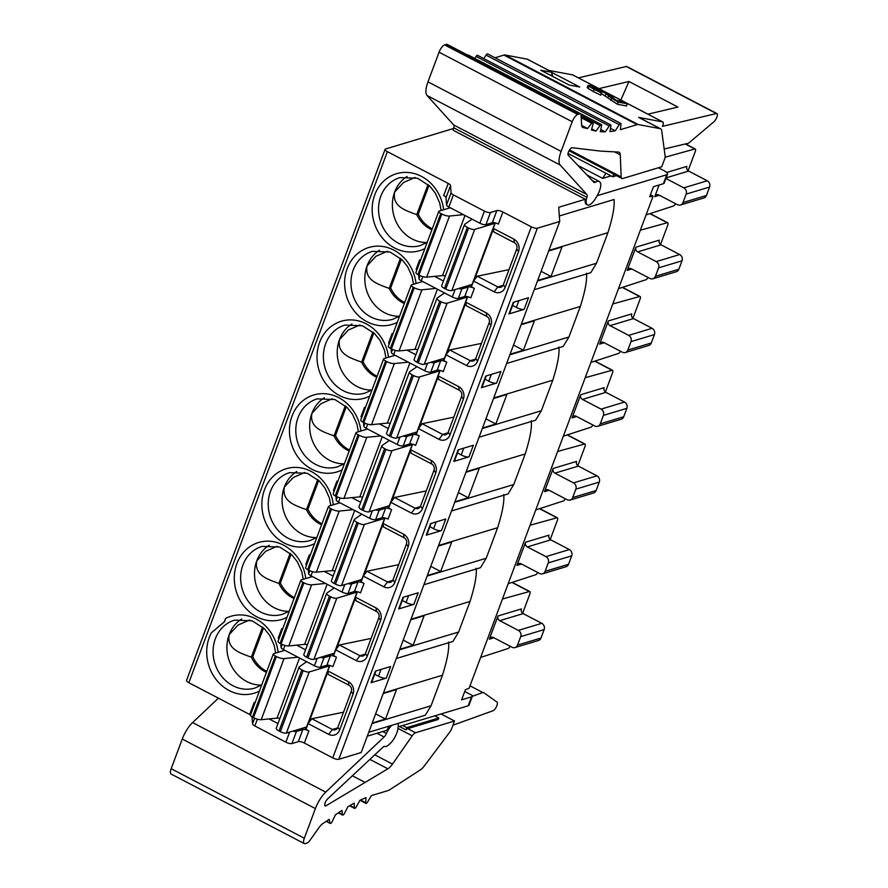 <?xml version="1.0" encoding="UTF-8"?>
<svg xmlns="http://www.w3.org/2000/svg" width="888" height="888" viewBox="0 0 888 888"><rect width="100%" height="100%" fill="white"/><g stroke="black" fill="none" stroke-linecap="round" stroke-linejoin="round"><path stroke-width="1.33" d="M298.002 657.198L284.06 658.585A6.482 1.998 -159.5 0 1 276.357 656.554L275.347 656.021A4.218 1.299 -159.5 0 1 273.293 653.979L250.449 715.095A4.218 1.299 20.5 0 0 252.492 717.138L253.502 717.671A6.482 1.998 20.5 0 0 261.205 719.702L277.056 718.126A4.729 1.454 -159.5 0 1 279.875 718.503M273.293 653.979A4.218 1.299 -159.5 0 1 273.759 653.635L284.804 650.305M306.649 661.715L299.334 666.799A5.717 1.754 -159.5 0 0 299.089 667.099A5.717 1.754 -159.5 0 0 301.876 669.885L303.185 670.562A4.729 1.454 -159.5 0 0 309.224 671.972L329.47 665.867L328.138 665.179M299.089 667.099L276.246 728.216A5.717 1.754 20.5 0 0 279.021 730.99L280.331 731.679A4.729 1.454 20.5 0 0 286.38 733.077L306.626 726.983L329.47 665.867M308.813 722.677L327.916 671.594M304.329 727.672L306.216 728.66M282.617 629.048L281.774 628.615L278.233 638.095A4.729 1.454 -159.5 0 1 279.054 638.572M280.808 643.767L281.074 647.474A4.729 1.454 20.5 0 0 283.405 649.572L314.43 665.778A4.729 1.454 20.5 0 0 320.479 667.177L326.873 665.256A4.729 1.454 -159.5 0 1 332.911 666.655L336.463 657.176A4.729 1.454 20.5 0 0 330.414 655.766L324.02 657.697A4.729 1.454 -159.5 0 1 320.557 657.331M329.848 665.478L327.816 670.917L348.374 681.651A9.457 8.347 -106.8 0 1 353.047 694.172L339.66 730.003A9.457 8.347 -106.8 0 1 328.671 734.343L308.114 723.598L305.949 729.392L308.88 730.935A4.729 1.454 20.5 0 0 302.841 729.525L296.448 731.457A4.729 1.454 -159.5 0 1 292.985 731.09M269.086 718.914L277.977 723.565M255.023 702.841A4.729 1.454 20.5 0 0 254.201 702.375L255.045 702.808M328.671 734.343L332.378 729.481L311.821 718.747L343.523 712.187M327.816 670.917L328.371 674.492L348.929 685.225L348.374 681.651M508.991 269.641L477.278 276.201L473.57 281.052L471.406 286.857L474.347 288.389A4.729 1.454 20.5 0 0 468.298 286.979L461.904 288.911A4.729 1.454 -159.5 0 1 458.441 288.545M473.57 281.052L494.128 291.797A9.457 8.347 -106.8 0 0 505.117 287.457L518.514 251.637A9.457 8.347 -106.8 0 0 513.83 239.116L493.273 228.371L495.304 222.932M586.846 204.362A11.822 4.218 -62.4 0 1 586.879 197.347A4.729 1.687 117.6 0 0 586.901 194.55L560.184 165.035A18.914 6.738 -62.4 0 1 561.116 151.393L572.205 121.745A7.093 2.531 -62.4 0 1 577.766 114.452L579.476 113.942A7.093 2.531 -62.4 0 1 580.386 113.975A7.093 2.531 -62.4 0 1 581.074 115.462L581.629 124.964A11.822 4.218 117.6 0 0 582.761 127.439A11.822 4.218 117.6 0 0 583.161 127.583L587.534 128.527L591.719 123.221A2.364 0.844 -62.4 0 1 592.962 122.455A2.364 0.844 -62.4 0 1 593.095 123.732L591.475 129.992L595.948 131.102L600.077 125.474A2.364 0.844 -62.4 0 1 601.42 124.564A2.364 0.844 -62.4 0 1 601.587 125.674L600.299 131.702L605.205 131.868L609.257 125.952A2.364 0.844 -62.4 0 1 610.711 124.886A2.364 0.844 -62.4 0 1 610.911 125.852L609.956 131.591L615.273 130.825L619.214 124.653A2.364 0.844 -62.4 0 1 620.768 123.432A2.364 0.844 -62.4 0 1 620.99 124.253L620.368 129.67L637.107 124.631A11.822 4.218 -62.4 0 1 638.206 124.542L660.206 128.66A11.822 4.218 -62.4 0 1 660.639 128.816A11.822 4.218 -62.4 0 1 661.738 130.814L665.145 156.244A4.729 1.687 -62.4 0 1 664.657 158.985L661.738 166.766L622.777 178.51A7.093 2.531 -62.4 0 1 621.855 178.466A7.093 2.531 -62.4 0 1 621.167 176.912L620.279 154.856A11.822 4.218 117.6 0 0 619.125 152.259A11.822 4.218 117.6 0 0 618.459 152.081L600.554 151.104L572.116 147.719A4.251 1.521 117.6 0 0 571.772 147.752A4.251 1.521 117.6 0 0 568.797 151.249A4.251 1.521 117.6 0 0 568.231 155.211L594.105 182.54L595.637 182.273A11.822 4.218 -62.4 0 1 599.023 181.307A11.822 4.218 -62.4 0 1 599.444 181.629L600.044 182.262A11.822 4.218 -62.4 0 1 597.202 195.638L596.026 197.68A11.822 4.218 -62.4 0 1 587.512 204.939A11.822 4.218 -62.4 0 1 587.101 204.629L585.869 203.84A11.822 4.218 117.6 0 1 585.314 199.267L558.707 207.281L559.718 221.489L537.34 228.227A4.729 1.454 -159.5 0 1 531.302 226.829L502.908 211.999A4.729 1.454 20.5 0 0 496.858 210.589L490.465 212.521A4.729 1.454 -159.5 0 1 484.415 211.111L453.391 194.905A4.729 1.454 -159.5 0 1 451.071 192.818L450.549 185.525A4.729 1.454 20.5 0 0 448.218 183.439L387.39 151.659A4.729 1.454 -159.5 0 1 385.092 149.362A4.729 1.454 -159.5 0 1 385.603 148.973L453.535 128.505M252.014 716.871L252.514 723.875A4.729 1.454 20.5 0 0 254.845 725.962L285.869 742.168A4.729 1.454 20.5 0 0 291.908 743.567L298.301 741.647A4.729 1.454 -159.5 0 1 304.351 743.045L332.745 757.875A4.729 1.454 20.5 0 0 338.794 759.284L361.172 752.536L372.005 723.565L431.046 705.782L442.468 675.224L383.427 693.006L399.578 649.805L458.619 632.023L470.041 601.465L411 619.247L427.15 576.046L486.202 558.263L497.624 527.716L438.583 545.498L454.734 502.297L513.775 484.515L525.197 453.957L466.156 471.739L482.306 428.538L541.347 410.756L552.78 380.197L493.728 397.979L509.89 354.778L568.931 336.996L580.352 306.438L521.312 324.22L537.462 281.019L596.503 263.237L607.925 232.678L548.884 250.46L559.718 221.489M371.106 638.428L339.394 644.988L335.686 649.85L333.522 655.644L336.463 657.176M335.686 649.85L356.243 660.583A9.457 8.347 -106.8 0 0 367.232 656.243L380.63 620.423A9.457 8.347 -106.8 0 0 375.946 607.903L355.389 597.158L357.42 591.719M398.679 564.668L366.977 571.228L363.27 576.09L361.105 581.884L364.036 583.416A4.729 1.454 20.5 0 0 357.986 582.017L351.593 583.938A4.729 1.454 -159.5 0 1 348.14 583.583M363.27 576.09L383.827 586.824A9.457 8.347 -106.8 0 0 394.805 582.484L408.203 546.664A9.457 8.347 -106.8 0 0 403.518 534.143L382.961 523.398L385.004 517.959M426.262 490.909L394.55 497.469L390.842 502.331L388.678 508.125L391.619 509.656A4.729 1.454 20.5 0 0 385.57 508.258L379.176 510.178A4.729 1.454 -159.5 0 1 375.713 509.823M390.842 502.331L411.399 513.064A9.457 8.347 -106.8 0 0 422.388 508.724L435.775 472.904A9.457 8.347 -106.8 0 0 431.102 460.384L410.545 449.65L412.576 444.211M453.835 417.149L422.122 423.72L418.426 428.571L416.25 434.365L419.192 435.897A4.729 1.454 20.5 0 0 413.142 434.498L406.748 436.419A4.729 1.454 -159.5 0 1 403.285 436.064M418.426 428.571L438.983 439.316A9.457 8.347 -106.8 0 0 449.961 434.976L463.358 399.145A9.457 8.347 -106.8 0 0 458.674 386.624L438.117 375.89L440.148 370.451M481.407 343.401L449.705 349.961L445.998 354.812L443.834 360.606L446.764 362.149A4.729 1.454 20.5 0 0 440.726 360.739L434.332 362.67A4.729 1.454 -159.5 0 1 430.869 362.304M445.998 354.812L466.555 365.556A9.457 8.347 -106.8 0 0 477.544 361.216L490.931 325.385A9.457 8.347 -106.8 0 0 486.258 312.865L465.689 302.131L467.732 296.692M418.692 274.98L418.958 278.688A4.729 1.454 20.5 0 0 421.289 280.786L452.314 296.992A4.729 1.454 20.5 0 0 458.363 298.39L464.757 296.47A4.729 1.454 -159.5 0 1 470.795 297.869L474.347 288.389M434.543 276.368L443.445 281.019M420.49 260.295A4.729 1.454 20.5 0 0 419.658 259.829L420.501 260.262M419.658 259.829L416.117 269.308A4.729 1.454 -159.5 0 1 416.938 269.786M392.918 334.021L392.085 333.577A4.729 1.454 20.5 0 1 392.907 334.055M365.345 407.781L364.513 407.337A4.729 1.454 20.5 0 1 365.334 407.814M337.773 481.54L336.929 481.096A4.729 1.454 20.5 0 1 337.751 481.574M310.19 555.289L309.357 554.856A4.729 1.454 20.5 0 1 310.178 555.333M385.092 149.362L186.536 680.408A4.729 1.454 20.5 0 0 188.833 682.706L249.672 714.485A4.729 1.454 -159.5 0 1 250.494 714.962M286.991 617.36A40.193 35.465 -106.8 0 1 246.165 608.669A40.193 35.465 -106.8 0 1 236.874 563.603A40.193 35.465 -106.8 0 1 251.626 545.543L254.789 543.911A40.193 35.465 -106.8 0 1 305.738 578.543M314.563 543.611A40.193 35.465 -106.8 0 1 273.737 534.92A40.193 35.465 -106.8 0 1 264.458 489.843A40.193 35.465 -106.8 0 1 279.209 471.783L282.362 470.152A40.193 35.465 -106.8 0 1 333.311 504.784M342.135 469.852A40.193 35.465 -106.8 0 1 301.321 461.161A40.193 35.465 -106.8 0 1 292.03 416.084A40.193 35.465 -106.8 0 1 306.782 398.035L309.945 396.392A40.193 35.465 -106.8 0 1 360.894 431.035M369.719 396.092A40.193 35.465 -106.8 0 1 328.893 387.401A40.193 35.465 -106.8 0 1 319.613 342.324A40.193 35.465 -106.8 0 1 334.365 324.275L337.518 322.644A40.193 35.465 -106.8 0 1 388.467 357.276M397.291 322.333A40.193 35.465 -106.8 0 1 356.476 313.642A40.193 35.465 -106.8 0 1 347.186 268.565A40.193 35.465 -106.8 0 1 361.938 250.516L365.09 248.884A40.193 35.465 -106.8 0 1 416.039 283.516M211.311 632.866L224.364 621.722L225.585 618.459L224.62 621.644L211.311 632.866A40.193 35.465 -106.8 0 0 209.302 637.351A40.193 35.465 -106.8 0 0 218.592 682.428A40.193 35.465 -106.8 0 0 259.407 691.119M261.527 685.059A35.465 31.291 73.2 0 1 229.204 634.587A35.465 31.291 73.2 0 1 241.636 619.014M262.582 627.039L251.315 657.176C239.272 652.791 226.629 648.817 229.204 634.587L238.106 625.041L249.606 619.99M266.444 672.294A29.548 26.074 -106.8 0 1 251.315 657.176L252.78 656.731L263.558 627.927M266.8 671.339A29.548 26.074 73.2 0 1 252.78 656.731M289.1 611.299A35.465 31.291 73.2 0 1 256.776 560.828A35.465 31.291 73.2 0 1 269.208 545.254M277.178 546.231L265.69 551.282L256.776 560.828C254.212 575.058 266.844 579.043 278.899 583.416L290.165 553.291M294.028 598.534A29.548 26.074 -106.8 0 1 278.899 583.416L280.364 582.972L291.131 554.168M294.383 597.58A29.548 26.074 73.2 0 1 280.364 582.972M316.672 537.54A35.465 31.291 73.2 0 1 284.349 487.068A35.465 31.291 73.2 0 1 296.781 471.495M304.762 472.471L293.262 477.533L284.349 487.068C281.785 501.298 294.428 505.283 306.471 509.656L317.738 479.531M321.6 524.775A29.548 26.074 -106.8 0 1 306.471 509.656L307.936 509.213L318.703 480.408M321.956 523.82A29.548 26.074 73.2 0 1 307.936 509.213M344.255 463.78A35.465 31.291 73.2 0 1 311.932 413.32A35.465 31.291 73.2 0 1 324.364 397.746M332.334 398.723L320.846 403.774L311.932 413.32C309.357 427.539 322 431.524 334.055 435.897L345.321 405.772M349.184 451.015A29.548 26.074 -106.8 0 1 334.055 435.897L335.509 435.464L346.287 406.649M349.539 450.072A29.548 26.074 73.2 0 1 335.509 435.464M371.828 390.021A35.465 31.291 73.2 0 1 339.505 339.56A35.465 31.291 73.2 0 1 351.937 323.987M359.906 324.964L348.418 330.014L339.505 339.56C336.941 353.779 349.572 357.764 361.627 362.149L372.893 332.012M376.756 377.256A29.548 26.074 -106.8 0 1 361.627 362.149L363.092 361.705L373.859 332.889M377.111 376.312A29.548 26.074 73.2 0 1 363.092 361.705M399.4 316.261A35.465 31.291 73.2 0 1 367.088 265.801A35.465 31.291 73.2 0 1 379.52 250.227M387.49 251.204L375.99 256.255L367.088 265.801C364.513 280.031 377.156 284.005 389.199 288.389L400.466 258.253M404.329 303.507A29.548 26.074 -106.8 0 1 389.199 288.389L390.665 287.945L401.443 259.141M404.684 302.553A29.548 26.074 73.2 0 1 390.665 287.945M426.984 242.513A35.465 31.291 73.2 0 1 394.661 192.041A35.465 31.291 73.2 0 1 407.093 176.468M431.912 229.748A29.548 26.074 -106.8 0 1 416.783 214.63C404.728 210.256 392.096 206.271 394.661 192.041L403.574 182.495L415.062 177.445M432.267 228.793A29.548 26.074 73.2 0 1 418.248 214.186L416.783 214.63L428.049 184.504M429.015 185.381L418.248 214.186M397.957 723.454A11.822 4.218 -62.4 0 1 398.168 726.861L468.209 705.794A7.093 2.176 20.5 0 0 468.986 705.205L472.327 696.248A7.093 2.176 -159.5 0 1 471.561 696.836L461.616 699.833L465.368 689.787L469.108 688.222L653.08 196.159L649.716 196.725L653.468 186.691L663.414 183.694A7.093 2.176 20.5 0 0 664.191 183.106L667.532 174.148A7.093 2.176 -159.5 0 1 666.766 174.736L597.169 195.693M367.277 736.185L386.757 730.325A11.822 4.218 117.6 0 1 389.688 725.951M398.168 726.861L397.935 728.615A11.822 4.218 -62.4 0 1 390.232 743.456L388.933 744.666A11.822 4.218 -62.4 0 1 384.704 746.431A4.729 1.687 117.6 0 0 383.017 747.141L327.539 798.978A4.251 1.521 117.6 0 0 325.108 802.93A4.251 1.521 117.6 0 0 325.141 805.893A4.251 1.521 117.6 0 0 325.696 805.916A4.251 1.521 117.6 0 0 326.107 805.727L387.878 768.797A11.822 4.218 117.6 0 0 392.496 764.08L412.199 735.83A7.093 2.531 -62.4 0 1 415.562 732.744L454.523 721L451.615 728.782A4.729 1.687 -62.4 0 1 449.916 731.89L424.22 766.078A11.822 4.218 -62.4 0 1 420.49 769.818L389.432 789.92A11.822 4.218 -62.4 0 1 388.134 790.553L371.395 795.593L367.588 801.986A2.364 0.844 -62.4 0 1 365.923 803.374A2.364 0.844 -62.4 0 1 365.701 802.685L365.967 797.624L359.951 800.266L356.31 806.815A2.364 0.844 -62.4 0 1 354.545 808.369A2.364 0.844 -62.4 0 1 354.323 807.814L354.234 803.14L347.93 806.681L344.477 813.353A2.364 0.844 -62.4 0 1 342.624 815.084A2.364 0.844 -62.4 0 1 342.402 814.64L341.969 810.389L335.431 814.818L332.19 821.567A2.364 0.844 -62.4 0 1 330.247 823.465A2.364 0.844 -62.4 0 1 330.036 823.132L329.259 819.324L322.966 823.487A11.822 4.218 117.6 0 0 318.836 827.805L310.145 840.092A7.093 2.531 -62.4 0 1 306.86 843.089L305.15 843.6A7.093 2.531 -62.4 0 1 304.229 843.567A7.093 2.531 -62.4 0 1 304.318 838.239L315.395 808.591A18.914 6.738 -62.4 0 1 325.73 792.118L384.104 736.973A4.729 1.687 117.6 0 0 386.424 733.488A11.822 4.218 -62.4 0 1 391.641 725.363M559.329 215.973L614.008 199.511C614.829 206.116 612.798 217.183 607.925 232.678M585.869 203.84L586.124 204.118A11.822 4.218 117.6 0 0 586.535 204.429L587.512 204.939M537.662 280.497L548.684 250.993L562.004 246.975L550.982 276.479L537.662 280.497M496.592 383.094L500.921 371.506L485.714 376.079L481.385 387.668L496.592 383.094A5.905 1.82 20.5 0 1 488.777 381.207L491.319 374.392M510.078 354.257L521.112 324.753L534.432 320.735L523.398 350.238L510.078 354.257M469.008 456.854L473.348 445.265L458.141 449.839L453.801 461.427L469.008 456.854A5.905 1.82 20.5 0 1 461.205 454.956L463.747 448.151M482.506 428.005L493.539 398.501L506.859 394.494L495.826 423.998L482.506 428.005M441.436 530.613L445.765 519.014L430.569 523.598L426.229 535.187L441.436 530.613A5.905 1.82 20.5 0 1 433.622 528.715L436.163 521.911M454.922 501.764L465.956 472.261L479.276 468.254L468.242 497.757L454.922 501.764M413.864 604.362L418.193 592.773L402.986 597.358L398.656 608.946L413.864 604.362A5.905 1.82 20.5 0 1 406.049 602.475L408.591 595.67M427.35 575.524L438.383 546.02L451.703 542.013L440.67 571.517L427.35 575.524M374.725 674.181L378.466 676.234A5.905 1.82 20.5 0 0 386.28 678.121L390.62 666.533L375.413 671.117L371.073 682.706A5.905 1.82 20.5 0 0 371.717 682.217L375.924 670.951M386.28 678.121L371.073 682.706M399.778 649.283L410.8 619.78L424.12 615.761L413.098 645.265L399.778 649.283M383.228 693.539L372.194 723.043L385.514 719.025L396.548 689.521L383.228 693.539M524.164 309.335L528.504 297.746L513.297 302.32L508.957 313.919L524.164 309.335A5.905 1.82 20.5 0 1 516.35 307.448L518.903 300.632M585.314 199.267L453.146 130.236A11.822 4.218 117.6 0 1 453.735 127.805L586.879 197.347M658.452 167.765L664.091 170.707A7.093 2.176 -159.5 0 1 667.532 174.148M577.933 165.457L602.697 178.388L605.905 173.216M611.022 175.891L602.697 178.388M548.84 70.418L527.505 59.274A11.822 4.218 117.6 0 0 527.061 59.119L505.061 55.001A11.822 4.218 117.6 0 0 503.973 55.089L495.071 57.776M620.768 123.432L487.623 53.891A2.364 0.844 117.6 0 0 486.069 55.112L483.827 58.608M610.711 124.886L477.578 55.345A2.364 0.844 117.6 0 0 476.112 56.41L474.758 58.397M601.42 124.564L468.287 55.023A2.364 0.844 117.6 0 0 467.721 55.134M580.386 113.975L447.252 44.433A7.093 2.531 117.6 0 0 446.331 44.4L444.622 44.911A7.093 2.531 117.6 0 0 439.061 52.203L427.983 81.851A18.914 6.738 117.6 0 0 427.039 95.493L453.757 125.008A4.729 1.687 -62.4 0 1 453.735 127.805M568.054 153.446L612.709 176.768L613.708 174.103L569.042 150.782M613.708 174.103A7.093 2.531 117.6 0 0 614.03 174.381L621.855 178.466M616.45 175.646L612.709 176.768M587.534 128.527L581.673 125.463M595.948 131.102L591.752 128.915M605.205 131.868L600.765 129.548M615.273 130.825L610.5 128.327M572.904 75.036A4.729 1.687 117.6 0 0 572.76 74.925A4.729 1.687 117.6 0 0 572.582 74.87L548.606 70.374L527.061 59.119M660.639 128.816L639.105 117.56A11.822 4.218 117.6 0 0 638.672 117.416L662.648 121.911A4.729 1.687 -62.4 0 1 662.825 121.967A4.729 1.687 -62.4 0 1 662.77 125.519L662.448 126.362L716.35 113.52A4.906 1.754 -62.4 0 1 716.916 113.564A4.906 1.754 -62.4 0 1 716.894 117.149A4.906 1.754 -62.4 0 1 713.952 121.723L689.177 142.713A4.729 1.687 -62.4 0 1 688.189 143.279L664.18 149.006M540.759 70.219L551.359 72.206L579.753 87.024L569.153 85.037L540.759 70.219M588.389 87.49L587.778 88.245L593.328 91.553L594.139 89.388L588.589 86.081L589.199 85.326L595.171 87.368L609.856 94.994L616.094 100.277L623.121 101.598L627.328 103.796L626.517 105.961L617.36 104.24L600.832 93.196M627.328 103.796L618.17 102.076L611.532 98.213L606.082 93.64L596.225 88.423L592.429 87.679L601.331 92.341L600.843 95.171L593.328 91.553M716.916 113.564L626.85 66.522A4.906 1.754 117.6 0 0 626.284 66.478L578.421 77.889M598.978 88.622L628.959 81.474L620.856 100.044M628.959 81.474L677.91 107.048L647.929 114.186M549.628 74.847L552.514 75.391L552.214 76.19M551.359 72.206L552.514 75.391M601.642 93.007L594.139 89.388M587.778 88.245L589.199 85.326M618.17 102.076L617.36 104.24M534.21 289.71L590.786 272.672L596.503 263.237M448.218 183.439L443.689 195.549A4.729 1.454 -159.5 0 1 446.02 197.647L446.542 204.939A4.729 1.454 20.5 0 0 448.862 207.026L479.886 223.232A4.729 1.454 20.5 0 0 485.936 224.631L492.329 222.71A4.729 1.454 -159.5 0 1 498.379 224.109L502.908 211.999M493.373 229.049L474.281 280.131M471.683 286.125L469.785 285.126M493.595 222.633L494.938 223.332L472.083 284.438L451.837 290.543A4.729 1.454 20.5 0 1 445.787 289.133L444.477 288.445A5.717 1.754 20.5 0 1 441.702 285.67L464.546 224.553A5.717 1.754 -159.5 0 1 464.79 224.253L472.105 219.169M493.273 228.371L493.828 231.946L514.385 242.679L513.83 239.116M477.278 276.201L497.835 286.935A4.729 4.174 -106.8 0 0 500.776 287.257A4.729 4.174 -106.8 0 0 503.33 284.771L516.727 248.94A4.729 4.174 -106.8 0 0 514.385 242.679M541.092 271.317L550.982 276.479M494.938 223.332L474.692 229.426A4.729 1.454 -159.5 0 1 468.642 228.016L467.332 227.339A5.717 1.754 -159.5 0 1 464.546 224.553M463.469 214.652L449.517 216.039A6.482 1.998 -159.5 0 1 441.813 214.008L440.803 213.486A4.218 1.299 -159.5 0 1 438.761 211.433A4.218 1.299 -159.5 0 1 439.216 211.089L450.26 207.759M438.761 211.433L415.906 272.549A4.218 1.299 20.5 0 0 417.959 274.592L418.97 275.125A6.482 1.998 20.5 0 0 426.673 277.156L442.513 275.58A4.729 1.454 -159.5 0 1 445.332 275.957M665.123 157.22L694.838 148.984A3.541 1.265 -62.4 0 1 695.271 149.018A3.541 1.265 -62.4 0 1 695.226 151.67L688.111 170.718M675.635 203.729A3.541 1.265 -62.4 0 1 673.526 205.972L646.076 214.896M640.359 230.203L667.254 222.744A3.541 1.265 -62.4 0 1 667.698 222.766A3.541 1.265 -62.4 0 1 667.654 225.43L660.528 244.478M648.051 277.489A3.541 1.265 -62.4 0 1 645.953 279.731L618.503 288.644M612.775 303.951L639.682 296.503A3.541 1.265 -62.4 0 1 640.115 296.525A3.541 1.265 -62.4 0 1 640.07 299.189L632.955 318.237M620.479 351.248A3.541 1.265 -62.4 0 1 618.381 353.491L590.931 362.404M585.203 377.711L612.11 370.263A3.541 1.265 -62.4 0 1 612.542 370.285A3.541 1.265 -62.4 0 1 612.498 372.949L605.383 391.997M592.907 425.008A3.541 1.265 -62.4 0 1 590.798 427.25L563.347 436.163M557.62 451.47L584.526 444.022A3.541 1.265 -62.4 0 1 584.97 444.044A3.541 1.265 -62.4 0 1 584.926 446.708L577.799 465.756M565.323 498.756A3.541 1.265 -62.4 0 1 563.225 500.999L535.775 509.923M530.047 525.23L556.954 517.782A3.541 1.265 -62.4 0 1 557.387 517.804A3.541 1.265 -62.4 0 1 557.342 520.457L550.227 539.504M537.751 572.516A3.541 1.265 -62.4 0 1 535.642 574.758L508.191 583.682M502.475 598.989L529.37 591.53A3.541 1.265 -62.4 0 1 529.814 591.552A3.541 1.265 -62.4 0 1 529.77 594.216L522.644 613.264M510.167 646.275A3.541 1.265 -62.4 0 1 508.069 648.518L480.619 657.431M635.875 247.197L627.206 270.374A3.541 3.13 -106.8 0 1 631.324 268.753L649.927 278.466A4.729 4.174 73.2 0 0 652.869 278.777L676.312 271.717A4.729 4.174 -106.8 0 0 678.865 269.242L682.017 260.806A4.729 4.174 -106.8 0 0 679.675 254.545L661.072 244.833A3.541 3.13 73.2 0 1 659.318 240.137L635.875 247.197A3.541 3.13 -106.8 0 0 637.628 251.892L656.232 261.605A4.729 4.174 73.2 0 1 658.574 267.865L655.422 276.301A4.729 4.174 73.2 0 1 652.869 278.777M608.302 320.957L599.633 344.133A3.541 3.13 -106.8 0 1 603.751 342.513L622.355 352.225A4.729 4.174 73.2 0 0 625.285 352.536L648.728 345.476A4.729 4.174 -106.8 0 0 651.281 342.99L654.434 334.565A4.729 4.174 -106.8 0 0 652.092 328.305L633.499 318.592A3.541 3.13 73.2 0 1 631.745 313.897L608.302 320.957A3.541 3.13 -106.8 0 0 610.056 325.652L628.66 335.364A4.729 4.174 73.2 0 1 630.991 341.625L627.838 350.05A4.729 4.174 73.2 0 1 625.285 352.536M580.719 394.716L572.05 417.893A3.541 3.13 -106.8 0 1 576.179 416.261L594.771 425.985A4.729 4.174 73.2 0 0 597.713 426.296L621.156 419.236A4.729 4.174 -106.8 0 0 623.709 416.75L626.861 408.325A4.729 4.174 -106.8 0 0 624.519 402.064L605.916 392.352A3.541 3.13 73.2 0 1 604.162 387.656L580.719 394.716A3.541 3.13 -106.8 0 0 582.473 399.411L601.076 409.124A4.729 4.174 73.2 0 1 603.418 415.384L600.266 423.809A4.729 4.174 73.2 0 1 597.713 426.296M553.146 468.464L544.477 491.652A3.541 3.13 -106.8 0 1 548.595 490.021L567.199 499.733A4.729 4.174 73.2 0 0 570.14 500.055L593.584 492.995A4.729 4.174 -106.8 0 0 596.137 490.509L599.278 482.084A4.729 4.174 -106.8 0 0 596.947 475.824L578.343 466.1A3.541 3.13 73.2 0 1 576.59 461.405L553.146 468.464A3.541 3.13 -106.8 0 0 554.9 473.16L573.504 482.883A4.729 4.174 73.2 0 1 575.846 489.144L572.693 497.569A4.729 4.174 73.2 0 1 570.14 500.055M525.574 542.224L516.905 565.412A3.541 3.13 -106.8 0 1 521.023 563.78L539.615 573.493A4.729 4.174 73.2 0 0 542.557 573.803L566 566.744A4.729 4.174 -106.8 0 0 568.553 564.269L571.706 555.833A4.729 4.174 -106.8 0 0 569.363 549.572L550.771 539.86A3.541 3.13 73.2 0 1 549.006 535.164L525.574 542.224A3.541 3.13 -106.8 0 0 527.328 546.919L545.92 556.632A4.729 4.174 73.2 0 1 548.262 562.892L545.11 571.328A4.729 4.174 73.2 0 1 542.557 573.803M489.321 639.16L497.99 615.983A3.541 3.13 -106.8 0 0 499.744 620.679L518.348 630.391A4.729 4.174 73.2 0 1 520.69 636.652L517.538 645.088A4.729 4.174 73.2 0 1 514.985 647.563A4.729 4.174 73.2 0 1 512.043 647.252L493.439 637.54A3.541 3.13 -106.8 0 0 489.321 639.16L493.917 637.784M659.14 184.982L654.789 196.625A3.541 3.13 -106.8 0 1 658.907 194.994L677.5 204.706A4.729 4.174 73.2 0 0 680.441 205.017L703.884 197.957A4.729 4.174 -106.8 0 0 706.437 195.482L709.59 187.046A4.729 4.174 -106.8 0 0 707.248 180.786L688.644 171.073A3.541 3.13 73.2 0 1 686.89 166.378L666.699 172.461M650.449 194.783L653.08 196.159M472.327 696.248A7.093 2.176 -159.5 0 0 472.194 695.415L464.724 691.508M514.985 647.563L538.428 640.503A4.729 4.174 -106.8 0 0 540.981 638.028L544.133 629.592A4.729 4.174 -106.8 0 0 541.791 623.332L523.187 613.619A3.541 3.13 73.2 0 1 521.434 608.924L497.99 615.983M665.911 178.499L683.804 187.845A4.729 4.174 73.2 0 1 686.147 194.106L682.994 202.542A4.729 4.174 73.2 0 1 680.441 205.017M586.435 273.271C587.257 279.875 585.225 290.931 580.352 306.438M506.637 363.47L563.203 346.431L568.931 336.996M558.852 347.019C559.673 353.635 557.653 364.691 552.78 380.197M479.054 437.229L535.631 420.191L541.347 410.756M531.279 420.779C532.101 427.394 530.069 438.45 525.197 453.957M451.481 510.977L508.058 493.939L513.775 484.515M503.707 494.538C504.517 501.154 502.497 512.21 497.624 527.716M423.909 584.737L480.475 567.698L486.202 558.263M476.123 568.298C476.945 574.902 474.914 585.969 470.041 601.465M396.326 658.496L452.902 641.458L458.619 632.023M448.551 642.057C449.372 648.662 447.341 659.717 442.468 675.224M368.753 732.256L425.319 715.217L431.046 705.782M485.026 379.154L488.777 381.207M481.385 387.668A5.905 1.82 20.5 0 0 482.029 387.19L486.236 375.924M513.508 345.077L523.398 350.238M449.705 349.961L470.263 360.695A4.729 4.174 -106.8 0 0 473.204 361.005A4.729 4.174 -106.8 0 0 475.757 358.53L489.144 322.699A4.729 4.174 -106.8 0 0 486.813 316.439L466.256 305.705L465.689 302.131M465.8 302.808L446.697 353.89M444.1 359.873L442.213 358.885M406.97 350.127L415.862 354.778M466.022 296.392L467.354 297.08L444.511 358.197L424.264 364.291A4.729 1.454 20.5 0 1 418.215 362.892L416.905 362.204A5.717 1.754 20.5 0 1 414.119 359.429L436.974 298.312A5.717 1.754 -159.5 0 1 437.218 298.013L444.533 292.929M467.354 297.08L447.108 303.185A4.729 1.454 -159.5 0 1 441.07 301.776L439.749 301.099A5.717 1.754 -159.5 0 1 436.974 298.312M435.886 288.411L421.944 289.799A6.482 1.998 -159.5 0 1 414.241 287.768L413.231 287.235A4.218 1.299 -159.5 0 1 411.177 285.192A4.218 1.299 -159.5 0 1 411.632 284.848L422.688 281.518M411.177 285.192L388.334 346.309A4.218 1.299 20.5 0 0 390.376 348.351L391.386 348.884A6.482 1.998 20.5 0 0 399.089 350.915L414.94 349.339A4.729 1.454 -159.5 0 1 417.76 349.717M391.12 348.74L391.386 352.447A4.729 1.454 20.5 0 0 393.706 354.545L424.73 370.751A4.729 1.454 20.5 0 0 430.78 372.15L437.174 370.218A4.729 1.454 -159.5 0 1 443.223 371.628L446.764 362.149M392.085 333.577L388.544 343.068A4.729 1.454 -159.5 0 1 389.366 343.545M416.528 433.633L414.641 432.645M438.228 376.568L419.125 427.65M438.439 370.141L439.782 370.84L416.927 431.957L396.681 438.05A4.729 1.454 20.5 0 1 390.642 436.652L389.333 435.964A5.717 1.754 20.5 0 1 386.546 433.189L409.401 372.072A5.717 1.754 -159.5 0 1 409.646 371.772L416.96 366.677M379.387 423.887L388.289 428.538M438.117 375.89L438.672 379.465L459.229 390.198L458.674 386.624M422.122 423.72L442.69 434.454A4.729 4.174 -106.8 0 0 445.621 434.765A4.729 4.174 -106.8 0 0 448.174 432.29L461.571 396.459A4.729 4.174 -106.8 0 0 459.229 390.198M485.936 418.836L495.826 423.998M363.547 422.499L363.803 426.207A4.729 1.454 20.5 0 0 366.134 428.294L397.158 444.5A4.729 1.454 20.5 0 0 403.208 445.909L409.601 443.978A4.729 1.454 -159.5 0 1 415.639 445.388L419.192 435.897M364.513 407.337L360.961 416.827A4.729 1.454 -159.5 0 1 361.782 417.293M388.955 507.392L387.057 506.404M410.645 450.327L391.553 501.409M410.867 443.9L412.199 444.599L389.355 505.716L369.108 511.81A4.729 1.454 20.5 0 1 363.059 510.411L361.749 509.723A5.717 1.754 20.5 0 1 358.974 506.937L381.818 445.832A5.717 1.754 -159.5 0 1 382.062 445.532L389.377 440.437M351.815 497.646L360.706 502.286M410.545 449.65L411.1 453.224L431.657 463.958L431.102 460.384M394.55 497.469L415.107 508.214A4.729 4.174 -106.8 0 0 418.048 508.524A4.729 4.174 -106.8 0 0 420.601 506.038L433.999 470.218A4.729 4.174 -106.8 0 0 431.657 463.958M458.363 492.585L468.242 497.757M335.964 496.259L336.23 499.966A4.729 1.454 20.5 0 0 338.561 502.053L369.586 518.259A4.729 1.454 20.5 0 0 375.624 519.669L382.018 517.737A4.729 1.454 -159.5 0 1 388.067 519.147L391.619 509.656M336.929 481.096L333.389 490.576A4.729 1.454 -159.5 0 1 334.21 491.053M361.372 581.152L359.485 580.164M383.072 524.087L363.969 575.169M383.294 517.66L384.626 518.359L361.782 579.464L341.536 585.569A4.729 1.454 20.5 0 1 335.486 584.16L334.177 583.483A5.717 1.754 20.5 0 1 331.391 580.697L354.245 519.58A5.717 1.754 -159.5 0 1 354.49 519.291L361.805 514.196M324.231 571.406L333.133 576.046M382.961 523.398L383.516 526.973L404.073 537.717L403.518 534.143M366.977 571.228L387.534 581.973A4.729 4.174 -106.8 0 0 390.476 582.284A4.729 4.174 -106.8 0 0 393.029 579.797L406.415 543.978A4.729 4.174 -106.8 0 0 404.073 537.717M430.78 566.344L440.67 571.517M308.391 570.007L308.658 573.726A4.729 1.454 20.5 0 0 310.978 575.812L342.002 592.019A4.729 1.454 20.5 0 0 348.052 593.417L354.445 591.497A4.729 1.454 -159.5 0 1 360.495 592.895L364.036 583.416M309.357 554.856L305.805 564.335A4.729 1.454 -159.5 0 1 306.638 564.812M333.799 654.911L331.901 653.923M355.489 597.835L336.397 648.917M355.711 591.419L357.054 592.118L334.199 653.224L313.952 659.329A4.729 1.454 20.5 0 1 307.914 657.919L306.593 657.231A5.717 1.754 20.5 0 1 303.818 654.456L326.662 593.339A5.717 1.754 -159.5 0 1 326.917 593.04L334.221 587.956M296.659 645.154L305.561 649.805M282.606 629.093A4.729 1.454 20.5 0 0 281.774 628.615M355.389 597.158L355.944 600.732L376.501 611.477L375.946 607.903M339.394 644.988L359.951 655.721A4.729 4.174 -106.8 0 0 362.892 656.043A4.729 4.174 -106.8 0 0 365.445 653.557L378.843 617.726A4.729 4.174 -106.8 0 0 376.501 611.477M403.208 640.104L413.098 645.265M357.054 592.118L336.807 598.212A4.729 1.454 -159.5 0 1 330.758 596.803L329.448 596.125A5.717 1.754 -159.5 0 1 326.662 593.339M325.585 583.438L311.633 584.826A6.482 1.998 -159.5 0 1 303.929 582.794L302.919 582.273A4.218 1.299 -159.5 0 1 300.877 580.219A4.218 1.299 -159.5 0 1 301.332 579.875L312.376 576.545M300.877 580.219L278.022 641.336A4.218 1.299 20.5 0 0 280.075 643.378L281.085 643.911A6.482 1.998 20.5 0 0 288.789 645.942L304.628 644.366A4.729 1.454 -159.5 0 1 307.448 644.744M384.626 518.359L364.38 524.453A4.729 1.454 -159.5 0 1 358.33 523.054L357.02 522.366A5.717 1.754 -159.5 0 1 354.245 519.58M353.158 509.679L339.216 511.077A6.482 1.998 -159.5 0 1 331.513 509.035L330.503 508.513A4.218 1.299 -159.5 0 1 328.449 506.46A4.218 1.299 -159.5 0 1 328.904 506.116L339.96 502.786M328.449 506.46L305.605 567.576A4.218 1.299 20.5 0 0 307.648 569.63L308.658 570.152A6.482 1.998 20.5 0 0 316.361 572.183L332.212 570.607A4.729 1.454 -159.5 0 1 335.031 570.984M412.199 444.599L391.963 450.693A4.729 1.454 -159.5 0 1 385.914 449.295L384.604 448.607A5.717 1.754 -159.5 0 1 381.818 445.832M380.741 435.93L366.788 437.318A6.482 1.998 -159.5 0 1 359.085 435.286L358.075 434.754A4.218 1.299 -159.5 0 1 356.021 432.7A4.218 1.299 -159.5 0 1 356.488 432.356L367.532 429.026M356.021 432.7L333.178 493.817A4.218 1.299 20.5 0 0 335.231 495.87L336.241 496.392A6.482 1.998 20.5 0 0 343.934 498.434L359.784 496.847A4.729 1.454 -159.5 0 1 362.604 497.225M439.782 370.84L419.536 376.934A4.729 1.454 -159.5 0 1 413.486 375.535L412.176 374.847A5.717 1.754 -159.5 0 1 409.401 372.072M408.314 362.171L394.361 363.558A6.482 1.998 -159.5 0 1 386.657 361.527L385.647 360.994A4.218 1.299 -159.5 0 1 383.605 358.952A4.218 1.299 -159.5 0 1 384.06 358.597L395.116 355.278M383.605 358.952L360.75 420.057A4.218 1.299 20.5 0 0 362.804 422.111L363.814 422.633A6.482 1.998 20.5 0 0 371.517 424.675L387.368 423.088A4.729 1.454 -159.5 0 1 390.176 423.465M457.453 452.913L461.205 454.956M453.801 461.427A5.905 1.82 20.5 0 0 454.445 460.939L458.663 449.683M429.87 526.673L433.622 528.715M426.229 535.187A5.905 1.82 20.5 0 0 426.873 534.698L431.08 523.443M402.297 600.421L406.049 602.475M398.656 608.946A5.905 1.82 20.5 0 0 399.3 608.458L403.507 597.202M385.514 719.025L375.624 713.863M353.047 694.172L351.271 691.486L337.873 727.316L339.66 730.003M337.595 727.916L332.378 729.481A4.729 4.174 -106.8 0 0 335.32 729.792A4.729 4.174 -106.8 0 0 337.873 727.316M311.821 718.747L308.114 723.598M351.271 691.486A4.729 4.174 -106.8 0 0 348.929 685.225M512.609 305.394L516.35 307.448M508.957 313.919A5.905 1.82 20.5 0 0 509.601 313.431L513.808 302.164M218.426 698.168L192.585 722.577A18.914 6.738 117.6 0 0 182.262 739.049L171.173 768.697A7.093 2.531 117.6 0 0 171.084 774.025L304.229 843.567M472.305 696.325L482.828 692.529A4.729 1.687 -62.4 0 1 483.516 692.529A4.729 1.687 -62.4 0 1 483.594 692.573L496.969 702.064A4.906 1.754 -62.4 0 1 496.525 706.482A4.906 1.754 -62.4 0 1 493.073 710.722L452.958 725.196M441.059 713.974L454.523 721M406.748 727.638L438.827 717.97L438.272 719.447L407.725 728.648A7.093 2.531 117.6 0 0 405.916 729.869L406.748 727.638L402.708 725.518M399.456 726.495L405.916 729.869M352.358 775.779L364.613 782.173M438.827 717.97L434.776 715.861M275.347 656.021L252.492 717.138M309.224 671.972L286.38 733.077M332.745 757.875L531.302 226.829M308.88 730.935L304.351 743.045M464.757 296.47L468.298 286.979M461.904 288.911L458.363 298.39M452.314 296.992L455.089 289.555M422.832 276.645L421.289 280.786M418.958 278.688L420.091 275.657M387.39 151.659L188.833 682.706M249.672 714.485L254.201 702.375M443.623 209.757A40.193 35.465 -106.8 0 0 412.554 173.138A40.193 35.465 -106.8 0 0 374.758 194.816A40.193 35.465 -106.8 0 0 384.049 239.882A40.193 35.465 -106.8 0 0 424.875 248.573M278.166 652.303A40.193 35.465 -106.8 0 0 225.585 618.459M275.68 653.046L274.181 645.354L269.819 635.608L264.358 628.704L252.148 620.801L234.488 620.146A35.465 31.291 -106.8 0 0 215.351 638.761A35.465 31.291 -106.8 0 0 221.745 676.445A35.465 31.291 -106.8 0 0 254.945 688.056L261.727 684.926M303.263 579.287L301.754 571.595L297.391 561.86L291.93 554.945L279.72 547.041L262.071 546.386A35.465 31.291 -106.8 0 0 242.924 565.001A35.465 31.291 -106.8 0 0 249.317 602.686A35.465 31.291 -106.8 0 0 282.517 614.296L289.299 611.166M330.836 505.538L329.337 497.835L324.964 488.1L319.514 481.185L307.304 473.282L289.643 472.627A35.465 31.291 -106.8 0 0 270.507 491.242A35.465 31.291 -106.8 0 0 276.889 528.937A35.465 31.291 -106.8 0 0 310.101 540.537L316.883 537.407M358.419 431.779L356.909 424.087L352.547 414.341L347.086 407.426L334.876 399.522L317.216 398.867A35.465 31.291 -106.8 0 0 298.079 417.482A35.465 31.291 -106.8 0 0 304.473 455.178A35.465 31.291 -106.8 0 0 337.673 466.788L344.455 463.647M385.991 358.019L384.493 350.327L380.12 340.581L374.669 333.677L362.448 325.763L344.799 325.108A35.465 31.291 -106.8 0 0 325.652 343.734A35.465 31.291 -106.8 0 0 332.045 381.418A35.465 31.291 -106.8 0 0 365.257 393.029L372.039 389.899M413.564 284.26L412.065 276.568L407.703 266.822L402.242 259.918L390.032 252.003L372.372 251.359A35.465 31.291 -106.8 0 0 353.235 269.974A35.465 31.291 -106.8 0 0 359.629 307.659A35.465 31.291 -106.8 0 0 392.829 319.269L399.611 316.139M441.147 210.5L439.638 202.808L435.275 193.062L429.814 186.158L417.604 178.255L399.955 177.6A35.465 31.291 -106.8 0 0 380.808 196.215A35.465 31.291 -106.8 0 0 387.201 233.899A35.465 31.291 -106.8 0 0 420.401 245.51L427.184 242.38M663.414 183.694L666.766 174.736M468.209 705.794L471.561 696.836M537.34 228.227L338.794 759.284M586.124 204.118L587.101 204.629M569.53 149.939L621.167 176.912M579.476 113.942L446.331 44.4M582.428 127.195L583.161 127.583M591.719 123.221L581.207 117.727M600.077 125.474L581.085 115.551M609.257 125.952L476.112 56.41M619.214 124.653L486.069 55.112M637.107 124.631L503.973 55.089M505.061 55.001L638.206 124.542M662.648 121.911L572.582 74.87M660.206 128.66L638.672 117.416M716.35 113.52L626.284 66.478M611.532 98.213L610.722 100.377M608.569 95.749L607.758 97.913M606.082 93.64L605.272 95.804M601.642 91.031L601.176 92.274M595.77 89.655L596.225 88.423M444.622 44.911L577.766 114.452M572.205 121.745L439.061 52.203M427.983 81.851L561.116 151.393M560.184 165.035L427.039 95.493M453.757 125.008L586.901 194.55M620.279 154.856L614.552 151.87M592.107 180.431L595.637 182.273M492.329 222.71L496.858 210.589M518.514 251.637L516.727 248.94M503.33 284.771L505.117 287.457M494.128 291.797L497.835 286.935L503.052 285.37M474.692 229.426L451.837 290.543M440.803 213.486L417.959 274.592M418.97 275.125L441.813 214.008M449.517 216.039L426.673 277.156M442.513 275.58L465.001 215.451M467.332 227.339L444.477 288.445M445.787 289.133L468.642 228.016M450.549 185.525L446.02 197.647M446.542 204.939L451.071 192.818M453.391 194.905L448.862 207.026M479.886 223.232L484.415 211.111M490.465 212.521L485.936 224.631M631.801 268.997L627.206 270.374M604.217 342.757L599.633 344.133M576.645 416.505L572.05 417.893M549.062 490.265L544.477 491.652M521.489 564.024L516.905 565.412M659.373 195.238L654.789 196.625M694.838 148.984L685.247 143.978M529.37 591.53L511.976 582.45M667.254 222.744L649.861 213.664M639.682 296.503L622.288 287.423M612.11 370.263L594.705 361.172M584.526 444.022L567.132 434.931M556.954 517.782L539.56 508.691M661.072 244.833L637.628 251.892M656.232 261.605L679.675 254.545M682.017 260.806L658.574 267.865M655.422 276.301L678.865 269.242M633.499 318.592L610.056 325.652M628.66 335.364L652.092 328.305M654.434 334.565L630.991 341.625M627.838 350.05L651.281 342.99M605.916 392.352L582.473 399.411M601.076 409.124L624.519 402.064M626.861 408.325L603.418 415.384M600.266 423.809L623.709 416.75M578.343 466.1L554.9 473.16M573.504 482.883L596.947 475.824M599.278 482.084L575.846 489.144M572.693 497.569L596.137 490.509M550.771 539.86L527.328 546.919M545.92 556.632L569.363 549.572M571.706 555.833L548.262 562.892M545.11 571.328L568.553 564.269M523.187 613.619L499.744 620.679M518.348 630.391L541.791 623.332M544.133 629.592L520.69 636.652M517.538 645.088L540.981 638.028M688.644 171.073L666.155 177.844M683.804 187.845L707.248 180.786M709.59 187.046L686.147 194.106M682.994 202.542L706.437 195.482M475.757 358.53L477.544 361.216M490.931 325.385L489.144 322.699M466.555 365.556L470.263 360.695L475.48 359.129M486.813 316.439L486.258 312.865M447.108 303.185L424.264 364.291M413.231 287.235L390.376 348.351M391.386 348.884L414.241 287.768M421.944 289.799L399.089 350.915M414.94 349.339L437.418 289.211M439.749 301.099L416.905 362.204M418.215 362.892L441.07 301.776M437.174 370.218L440.726 360.739M434.332 362.67L430.78 372.15M424.73 370.751L427.517 363.314M395.26 350.405L393.706 354.545M391.386 352.447L392.518 349.417M463.358 399.145L461.571 396.459M448.174 432.29L449.961 434.976M438.983 439.316L442.69 434.454L447.907 432.878M409.601 443.978L413.142 434.498M406.748 436.419L403.208 445.909M397.158 444.5L399.933 437.074M367.676 424.164L366.134 428.294M363.803 426.207L364.935 423.176M435.775 472.904L433.999 470.218M420.601 506.038L422.388 508.724M411.399 513.064L415.107 508.214L420.324 506.637M382.018 517.737L385.57 508.258M379.176 510.178L375.624 519.669M369.586 518.259L372.361 510.833M340.104 497.924L338.561 502.053M336.23 499.966L337.362 496.936M408.203 546.664L406.415 543.978M393.029 579.797L394.805 582.484M383.827 586.824L387.534 581.973L392.751 580.397M354.445 591.497L357.986 582.017M351.593 583.938L348.052 593.417M342.002 592.019L344.777 584.593M312.532 571.672L310.978 575.812M308.658 573.726L309.79 570.695M380.63 620.423L378.843 617.726M365.445 653.557L367.232 656.243M356.243 660.583L359.951 655.721L365.168 654.156M326.873 665.256L330.414 655.766M324.02 657.697L320.479 667.177M314.43 665.778L317.205 658.341M284.948 645.432L283.405 649.572M281.074 647.474L282.206 644.455M336.807 598.212L313.952 659.329M302.919 582.273L280.075 643.378M281.085 643.911L303.929 582.794M311.633 584.826L288.789 645.942M304.628 644.366L327.117 584.237M329.448 596.125L306.593 657.231M307.914 657.919L330.758 596.803M364.38 524.453L341.536 585.569M330.503 508.513L307.648 569.63M308.658 570.152L331.513 509.035M339.216 511.077L316.361 572.183M332.212 570.607L354.689 510.478M357.02 522.366L334.177 583.483M335.486 584.16L358.33 523.054M391.963 450.693L369.108 511.81M358.075 434.754L335.231 495.87M336.241 496.392L359.085 435.286M366.788 437.318L343.934 498.434M359.784 496.847L382.262 436.73M384.604 448.607L361.749 509.723M363.059 510.411L385.914 449.295M419.536 376.934L396.681 438.05M385.647 360.994L362.804 422.111M363.814 422.633L386.657 361.527M394.361 363.558L371.517 424.675M387.368 423.088L409.845 362.97M412.176 374.847L389.333 435.964M390.642 436.652L413.486 375.535M378.466 676.234L381.019 669.419M360.55 799.999L365.701 802.685M349.961 805.538L354.323 807.814M338.606 812.664L342.402 814.64M326.384 821.222L330.036 823.132M407.725 728.648L415.562 732.744M412.199 735.83L397.968 728.393M374.78 754.833L392.496 764.08M387.878 768.797L369.885 759.407M324.731 805.005L326.107 805.727M482.828 692.529L470.007 685.825M386.424 733.488L382.706 731.546M384.104 736.973L377 733.266M192.585 722.577L325.73 792.118M315.395 808.591L182.262 739.049M171.173 768.697L304.318 838.239M252.514 723.875L254.634 718.203M257.376 719.191L254.845 725.962M285.869 742.168L289.632 732.101M296.448 731.457L291.908 743.567M298.301 741.647L302.841 729.525M253.502 717.671L276.357 656.554M284.06 658.585L261.205 719.702M277.056 718.126L299.534 657.997M301.876 669.885L279.021 730.99M280.331 731.679L303.185 670.562M592.962 122.455L581.118 116.273M572.76 74.925L662.825 121.967M587.234 87.523L588.045 85.37M586.99 175.025L599.023 181.307M685.514 143.923L695.271 149.018M512.221 582.373L529.814 591.552M650.105 213.586L667.698 222.766M622.532 287.346L640.115 296.525M594.949 361.094L612.542 370.285M567.377 434.854L584.97 444.044M539.793 508.613L557.387 517.804M359.962 800.255L365.923 803.374M349.561 805.76L354.545 808.369M338.339 812.842L342.624 815.084M326.196 821.356L330.247 823.465"/></g></svg>
